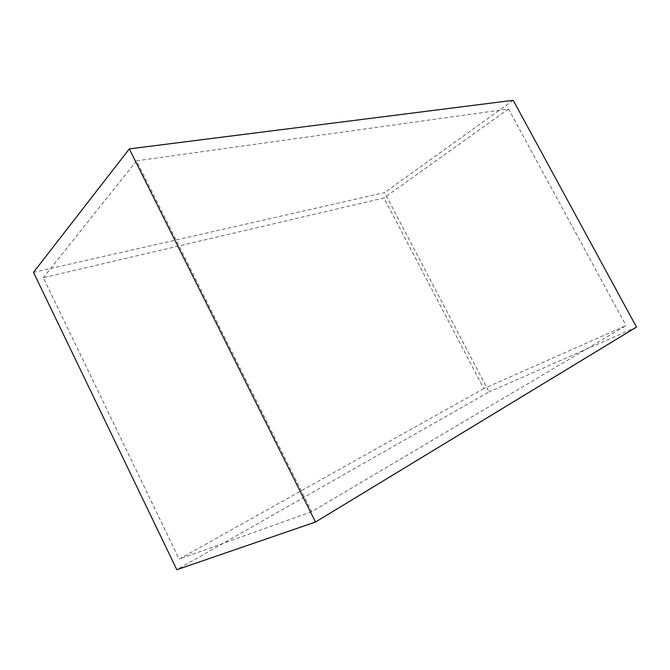 <?xml version="1.0" encoding="UTF-8"?>
<svg xmlns="http://www.w3.org/2000/svg" width="670" height="670" viewBox="0 0 670 670"><rect width="100%" height="100%" fill="white"/><g stroke="black" fill="none" stroke-linecap="round" stroke-linejoin="round"><path stroke-width="0.5" stroke-dasharray="3.35 2.51" d="M483.815 388.583L179.15 559.115L43.29 277.707L383.96 197.977L483.815 388.583L626.065 325.578L311.676 511.704L136.554 160.808L508.53 108.976L626.065 325.578M33.5 272.355L384.572 192.617L489.067 391.925L176.83 569.701M636.5 327.094L489.067 391.925M513.203 100.299L384.572 192.617M508.53 108.976L383.96 197.977M136.554 160.808L43.29 277.707M311.676 511.704L179.15 559.115"/><path stroke-width="1" d="M315.495 522.031L176.83 569.701L33.5 272.355L129.318 148.891L513.203 100.299L636.5 327.094L315.495 522.031L129.318 148.891"/></g></svg>
